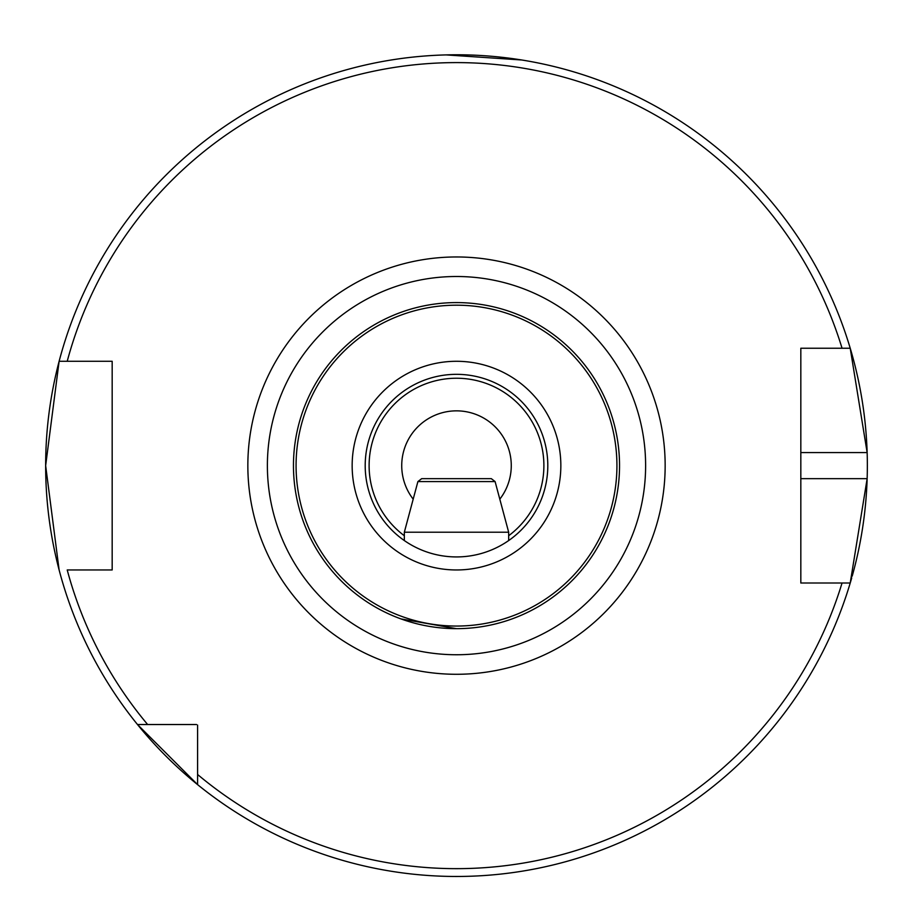 <?xml version="1.0" encoding="UTF-8"?>
<svg xmlns="http://www.w3.org/2000/svg" width="913" height="913" viewBox="0 0 913 913"><rect width="100%" height="100%" fill="white"/><g stroke="black" fill="none" stroke-linecap="round" stroke-linejoin="round"><path stroke-width="1.37" d="M456.5 628.658A163.039 163.039 0 0 0 619.539 465.63A163.039 163.039 0 0 0 456.5 302.591A163.039 163.039 0 0 0 293.461 465.63A163.039 163.039 0 0 0 456.5 628.658L401.012 618.934M456.5 626.056A160.426 160.426 0 0 0 616.926 465.63A160.426 160.426 0 0 0 456.5 305.193A160.426 160.426 0 0 0 296.074 465.63A160.426 160.426 0 0 0 456.5 626.056M456.5 556.93A91.3 91.3 0 0 0 547.8 465.63A91.3 91.3 0 0 0 456.5 374.33A91.3 91.3 0 0 0 365.2 465.63A91.3 91.3 0 0 0 456.5 556.93A91.3 91.3 0 0 1 365.2 465.63A91.3 91.3 0 0 1 456.5 374.33M446.08 54.906L521.711 59.984M851.726 577.861A410.85 410.85 0 0 1 850.22 583.008L867.145 478.663A410.85 410.85 0 0 1 852.183 576.206M850.22 583.008L842.048 583.008A403.021 403.021 0 0 1 197.596 774.498L197.596 784.632A410.85 410.85 0 0 1 45.65 465.63L59.117 361.286A410.85 410.85 0 0 1 850.22 348.241L800.827 348.241L800.827 583.008L850.22 583.008A410.85 410.85 0 0 1 197.596 784.632L137.486 724.523L196.523 724.523M499.81 499.16A54.78 54.78 0 0 0 456.5 410.85A54.78 54.78 0 0 0 413.19 499.16M59.117 569.963L45.65 465.63A410.85 410.85 0 0 1 59.117 361.286L112.173 361.286L112.173 569.963L67.22 569.963A403.021 403.021 0 0 0 147.632 724.523L137.486 724.523L147.632 724.523M800.827 564.907L800.827 478.663L867.145 478.663A410.85 410.85 0 0 0 867.145 452.586L850.22 348.241L842.048 348.241A403.021 403.021 0 0 0 67.22 361.286L59.117 361.286A410.85 410.85 0 0 0 45.65 465.63M197.596 774.498L197.596 725.059M806.111 348.241L800.827 348.241L800.827 452.586L867.145 452.586A410.85 410.85 0 0 0 850.22 348.241A410.85 410.85 0 0 1 867.145 452.586M102.781 361.286L112.173 361.286L112.173 564.885M112.173 569.963L102.781 569.963M396.071 59.242L391.289 59.984M800.827 583.008L800.827 577.906M421.68 478.663L491.32 478.663L421.68 478.663L417.903 481.573L495.097 481.573L508.667 532.211L404.333 532.211L404.333 540.553M508.667 535.726A87.386 87.386 0 0 0 456.5 378.233A87.386 87.386 0 0 0 404.333 535.726M456.5 256.964A208.655 208.655 0 0 0 247.845 465.63A208.655 208.655 0 0 0 456.5 674.285A208.655 208.655 0 0 0 665.155 465.63A208.655 208.655 0 0 0 456.5 256.964M456.5 276.502A189.117 189.117 0 0 0 267.383 465.63A189.117 189.117 0 0 0 456.5 654.747A189.117 189.117 0 0 0 645.617 465.63A189.117 189.117 0 0 0 456.5 276.502M456.5 569.963A104.344 104.344 0 0 0 560.844 465.63A104.344 104.344 0 0 0 456.5 361.286A104.344 104.344 0 0 0 352.156 465.63A104.344 104.344 0 0 0 456.5 569.963M508.667 532.211L508.667 540.553M495.097 481.573L491.32 478.663M417.903 481.573L404.333 532.211"/></g></svg>
